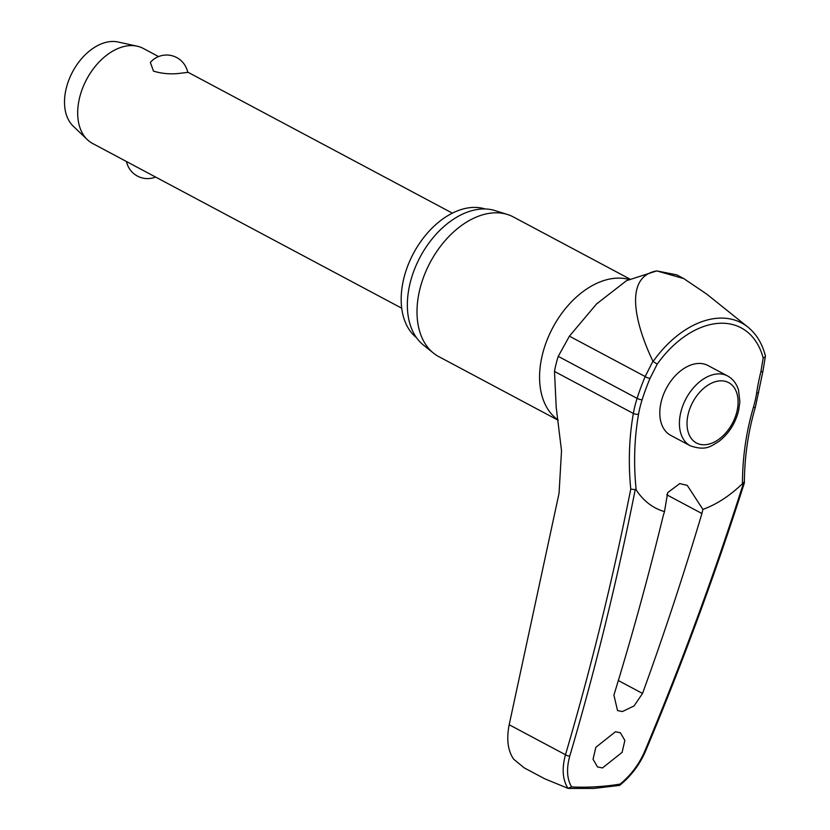 <?xml version="1.0" encoding="UTF-8"?>
<svg xmlns="http://www.w3.org/2000/svg" width="830" height="830" viewBox="0 0 830 830"><rect width="100%" height="100%" fill="white"/><g stroke="black" fill="none" stroke-linecap="round" stroke-linejoin="round"><path stroke-width="1.25" d="M630.769 489.078L636.164 489.804A198.744 134.221 81 0 1 638.581 414.014A3.227 1.079 -170 0 1 637.855 414.232A3.227 1.079 -170 0 1 633.352 413.465A201.742 136.245 -99 0 0 630.769 489.078A2635.053 1779.572 81 0 1 565.479 754.74C561.744 768.528 562.574 779.712 567.959 788.313L571.569 786.913C566.89 778.862 566.299 768.528 569.816 755.933A2638.28 1781.751 -99 0 0 635.303 489.316L636.164 489.804A110.826 72.833 -61.9 0 0 664.488 511.622L667.704 492.605L679.749 483.579L687.25 485.363L702.886 509.392L701.921 513.521A2639.369 1871.795 89.3 0 1 642.545 693.434L634.079 705.925L622.427 711.549L617.53 710.573L613.91 695.094A2639.369 1819.215 -95.9 0 0 663.222 515.762L664.488 511.622M743.462 483.05L743.535 483.05A2638.28 1898.532 92.7 0 1 644.599 751.596C639.059 764.316 630.904 775.147 620.135 784.101A414.855 272.634 -61.9 0 1 595.546 786.809A414.855 272.634 -61.9 0 1 571.569 786.913M568.353 788.427L593.72 788.427L619.626 785.408C631.028 776.091 639.65 764.721 645.501 751.285C682.042 664.27 715.004 574.827 744.365 482.956L744.365 482.956C744.52 456.874 748.183 431.642 755.362 407.25L762.967 371.01A3.227 1.39 14 0 0 762.978 370.979M743.379 482.552L742.456 483.641A110.826 72.833 -61.9 0 1 702.886 509.392M653.137 361.465L657.215 364.131A88.426 58.11 -61.9 0 1 719.122 323.295A88.426 58.11 -61.9 0 1 763.164 358L764.918 357.087L765.374 355.759C762.168 343.516 756.358 333.971 747.923 327.113A92.96 61.088 118.1 0 0 718.469 318.181A92.96 61.088 118.1 0 0 653.137 361.465L652.92 361.206C637.129 328.421 621.815 277.033 656.758 270.912L683.723 278.569L676.72 274.844L656.758 270.912L626.505 280.675L596.531 303.977L569.422 336.171L558.237 356.361A85.2 55.994 118.1 0 0 554.492 371.446L556.225 407.52L561.526 450.804L559.057 493.238L509.184 724.735L565.479 754.74A3.227 1.37 16.4 0 0 569.816 755.933M567.959 788.313L544.708 778.789L524.197 767.854L513.666 759.201C507.825 750.652 506.331 739.157 509.184 724.735M416.556 337.748A73.507 48.306 -61.9 0 1 409.335 261.969A73.507 48.306 -61.9 0 1 472.301 207.459A73.507 48.306 -61.9 0 1 485.177 208.973M558.144 420.229L438.904 356.682A79.161 52.031 -61.9 0 1 433.551 353.165A79.161 52.031 -61.9 0 1 425.8 271.555A79.161 52.031 -61.9 0 1 493.611 212.864A79.161 52.031 -61.9 0 1 507.452 214.482A79.161 52.031 -61.9 0 1 513.355 216.952L629.711 278.953M507.452 214.482L495.033 210.592A76.744 50.433 118.1 0 0 481.618 209.025A76.744 50.433 118.1 0 0 415.882 265.911A76.744 50.433 118.1 0 0 423.393 345.021L433.551 353.165M615.424 731.77L620.384 732.755L624.865 740.433L622.106 752.364L602.497 767.937L597.538 766.951L593.056 759.274L595.816 747.342L615.424 731.77M763.164 358L760.871 371.788A198.744 132.053 -101.1 0 0 756.618 393.078A80.749 53.068 -61.9 0 1 753.412 407.354A198.744 143.019 -87.3 0 0 742.456 483.641M690.363 445.824L670.744 435.377A39.581 26.01 -61.9 0 1 663.295 395.049A39.581 26.01 -61.9 0 1 698.103 363.467A39.581 26.01 -61.9 0 1 707.969 365.511L727.588 375.959A39.581 26.01 118.1 0 0 717.722 373.915A39.581 26.01 118.1 0 0 680.745 412.531A39.581 26.01 118.1 0 0 690.363 445.824C706.641 451.364 711.331 445.71 718.77 441.519C728.699 433.831 735.307 423.559 738.607 410.715L739.862 401.813L738.555 390.225C736.604 383.678 732.952 378.926 727.588 375.959M618.63 785.512L620.135 784.101M158.561 56.585L143.227 48.41A53.857 35.389 118.1 0 0 137.137 46.179A53.857 35.389 118.1 0 0 129.791 45.629A53.857 35.389 118.1 0 0 84.318 84.089A53.857 35.389 118.1 0 0 87.326 139.658A53.857 35.389 118.1 0 0 92.576 143.466L401.72 308.2M187.725 72.397L181.376 73.123C171.945 74.524 162.638 73.86 153.477 71.121L150.355 62.416A21.539 21.539 0 0 1 187.725 72.397M137.137 46.179L118.016 41.998A48.472 31.851 118.1 0 0 111.407 41.5A48.472 31.851 118.1 0 0 70.477 76.111A48.472 31.851 118.1 0 0 73.185 126.119L87.326 139.658M638.581 414.014A80.749 53.068 -61.9 0 1 642.13 399.718A198.744 144.358 95.2 0 1 650.098 378.2L657.215 364.131M652.92 361.206L645.18 376.54A201.742 146.537 -84.8 0 0 637.098 398.379A85.2 55.994 118.1 0 0 633.352 413.465L554.492 371.446M683.723 278.569L706.579 293.996L747.923 327.113M650.098 378.2A3.227 0.903 -157 0 1 649.413 378.241A3.227 0.903 -157 0 1 645.18 376.54L569.422 336.171M642.13 399.718A3.227 0.654 -162.3 0 1 641.455 399.728A3.227 0.654 -162.3 0 1 637.098 398.379L558.237 356.361M753.412 407.354A3.227 0.726 16.5 0 0 754.418 407.478A3.227 0.726 16.5 0 0 755.362 407.25M756.618 393.078A3.227 1.152 8.7 0 0 757.666 392.995A3.227 1.152 8.7 0 0 758.713 392.331M760.871 371.788A3.227 1.39 14 0 0 761.919 371.716A3.227 1.39 14 0 0 762.967 371.01L765.416 356.132M558.102 419.949A79.161 52.031 -61.9 0 1 547.655 338.578A79.161 52.031 -61.9 0 1 616.182 278.185A79.161 52.031 -61.9 0 1 628.787 279.43M666.729 494.763L701.921 513.521M705.012 444.745A34.196 22.472 118.1 0 0 736.947 411.389A34.196 22.472 118.1 0 0 720.108 380.856A34.196 22.472 118.1 0 0 688.163 414.222A34.196 22.472 118.1 0 0 705.012 444.745M645.501 751.285A3.227 1.017 -157.2 0 1 644.599 751.596M642.545 693.434L618.34 680.538M187.663 72.086L452.371 213.144M126.492 161.539A21.539 21.539 0 0 0 155.594 177.049M596.531 303.977L597.444 303.064"/></g></svg>
